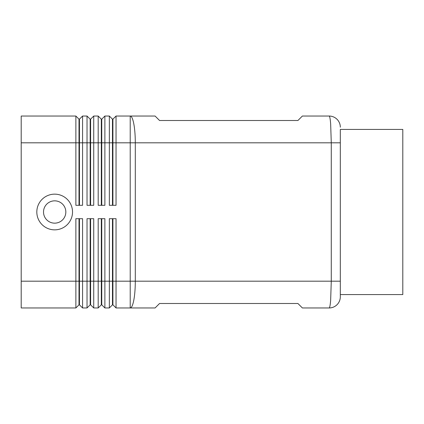 <?xml version="1.0" encoding="UTF-8"?>
<svg xmlns="http://www.w3.org/2000/svg" width="424" height="424" viewBox="0 0 424 424"><rect width="100%" height="100%" fill="white"/><g stroke="black" fill="none" stroke-linecap="round" stroke-linejoin="round"><path stroke-width="0.64" d="M21.2 281.181L21.2 307.957L75.875 307.957L78.997 304.835L79.442 304.835L82.569 307.957L82.569 218.694L75.875 218.694L75.875 281.181L21.2 281.181L21.2 116.043L75.875 116.043L75.875 205.306L82.569 205.306L82.569 116.043L87.031 116.043L87.031 205.306L93.725 205.306L93.725 116.043L98.188 116.043L98.188 205.306L104.882 205.306L104.882 116.043L109.35 116.043L109.35 205.306L116.043 205.306L116.043 142.819L130.21 142.819L130.21 116.043L155.094 116.043L159.557 120.506L297.918 120.506L302.381 116.043L329.156 116.043A11.157 11.157 0 0 1 337.048 119.308A11.157 11.157 0 0 0 329.156 116.043C329.74 116.16 330.238 118.778 330.656 123.888L331.276 142.819L340.318 142.819L340.318 129.431L402.8 129.431L402.8 294.569L340.318 294.569L340.318 129.431M340.318 294.569L340.318 296.8A11.157 11.157 0 0 1 337.048 304.692A11.157 11.157 0 0 0 340.318 296.8L340.318 281.181L135.298 281.181L135.298 142.819L331.276 142.819L331.276 281.181L330.656 300.113C330.238 305.222 329.74 307.84 329.156 307.957A11.157 11.157 0 0 0 337.048 304.692A11.157 11.157 0 0 1 329.156 307.957L302.381 307.957L297.918 303.494L159.557 303.494L155.094 307.957L130.21 307.957L130.21 281.181L116.043 281.181L116.043 218.694L109.35 218.694L109.35 307.957L104.882 307.957L104.882 218.694L98.188 218.694L98.188 307.957L93.725 307.957L93.725 218.694L87.031 218.694L87.031 307.957L82.569 307.957L79.442 304.835L79.442 218.694M78.997 205.306L78.997 119.165L79.442 119.165L79.442 205.306M75.875 116.043L78.997 119.165M112.471 218.694L112.471 304.835L112.917 304.835L116.043 307.957L130.21 307.957A26.781 5.088 90 0 0 133.809 300.113A26.781 5.088 90 0 0 135.298 281.181L130.21 281.181L130.21 142.819L135.298 142.819A26.781 5.088 90 0 0 133.809 123.888A26.781 5.088 90 0 0 130.21 116.043L116.043 116.043L116.043 142.819L112.917 142.819L112.917 205.306M90.158 205.306L90.158 119.165L90.603 119.165L90.603 205.306M87.031 116.043L90.158 119.165M101.315 205.306L101.315 119.165L101.76 119.165L101.76 205.306M98.188 116.043L101.315 119.165M112.917 119.165L112.917 142.819L112.471 142.819L112.471 119.165L112.917 119.165L116.043 116.043M109.35 116.043L112.471 119.165M78.997 218.694L78.997 281.181L75.875 281.181L75.875 307.957M90.158 218.694L90.158 281.181L78.997 281.181L78.997 304.835M101.315 218.694L101.315 304.835L101.76 304.835L101.76 281.181L112.917 281.181L112.917 304.835L116.043 307.957L116.043 281.181L112.917 281.181L112.917 218.694M101.76 218.694L101.76 281.181L90.158 281.181L90.158 304.835L90.603 304.835L90.603 218.694M90.603 304.835L93.725 307.957L90.603 304.835M90.158 304.835L87.031 307.957L90.158 304.835M101.76 304.835L104.882 307.957L101.76 304.835M101.315 304.835L98.188 307.957L101.315 304.835M112.471 304.835L109.35 307.957L112.471 304.835M43.518 212A11.157 11.157 0 0 0 54.675 223.157A11.157 11.157 0 0 0 65.831 212A11.157 11.157 0 0 0 54.675 200.844A11.157 11.157 0 0 0 43.518 212A11.157 11.157 0 0 0 54.675 223.157A11.157 11.157 0 0 0 65.831 212A11.157 11.157 0 0 0 54.675 200.844A11.157 11.157 0 0 0 43.518 212M72.525 212A17.85 17.85 0 0 1 54.675 229.85A17.85 17.85 0 0 1 36.819 212A17.85 17.85 0 0 1 54.675 194.15A17.85 17.85 0 0 1 72.525 212M112.471 205.306L112.471 142.819L21.2 142.819M101.76 119.165L104.882 116.043M90.603 119.165L93.725 116.043M79.442 119.165L82.569 116.043M340.318 127.2A11.157 11.157 0 0 0 337.048 119.308A11.157 11.157 0 0 1 340.318 127.2"/></g></svg>
